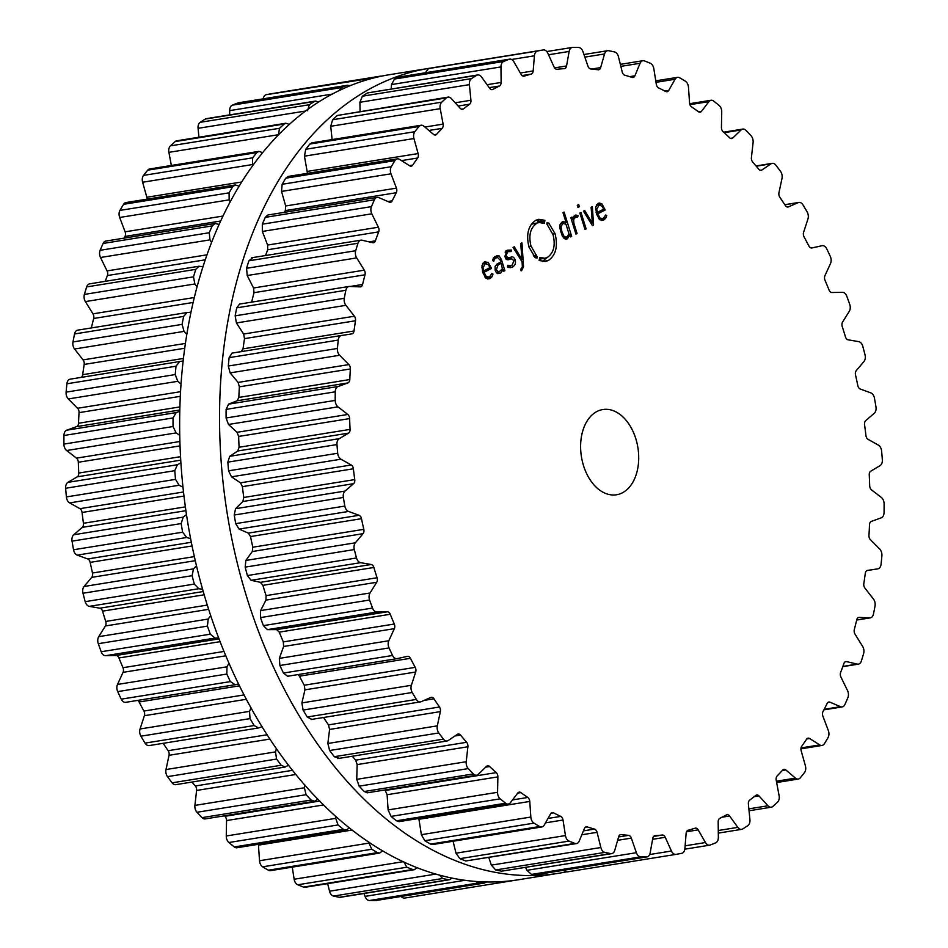 <?xml version="1.0" encoding="UTF-8"?>
<svg xmlns="http://www.w3.org/2000/svg" width="948" height="948" viewBox="0 0 948 948"><rect width="100%" height="100%" fill="white"/><g stroke="black" fill="none" stroke-linecap="round" stroke-linejoin="round"><path stroke-width="1.42" d="M389.249 74.738A407.664 270.121 80.9 0 0 187.36 520.156A407.664 270.121 80.9 0 0 518.852 879.685L558.751 873.262A407.664 270.121 80.9 0 0 565.956 871.947A407.664 270.121 80.9 0 1 558.751 873.262A407.664 270.121 80.9 0 1 227.259 513.733A407.664 270.121 80.9 0 1 429.148 68.315A407.664 270.121 80.9 0 0 227.259 513.733A407.664 270.121 80.9 0 0 558.751 873.262L518.852 879.685A407.664 270.121 80.9 0 1 187.36 520.156A407.664 270.121 80.9 0 1 389.249 74.738L429.148 68.315A407.664 270.121 80.9 0 1 432.442 67.818A407.664 270.121 80.9 0 0 429.148 68.315L389.249 74.738M66.111 392.14L175.226 374.567A407.664 270.121 -99.1 0 1 175.617 370.372A407.664 270.121 -99.1 0 1 176.044 366.201L179.67 361.532L70.199 379.153A6.47 4.29 80.9 0 0 70.199 379.153A6.47 4.29 80.9 0 0 66.917 383.774A407.664 270.121 80.9 0 0 66.49 387.945A407.664 270.121 80.9 0 0 66.111 392.14A6.47 4.29 80.9 0 0 68.303 398.942L77.558 408.268A4.313 2.856 -99.1 0 1 79.04 412.641A386.618 256.173 80.9 0 0 78.743 417.938A386.618 256.173 80.9 0 0 78.506 423.246A4.313 2.856 -99.1 0 1 76.634 426.612L66.739 430.191A6.47 4.29 80.9 0 0 63.943 435.499A407.664 270.121 80.9 0 0 63.907 439.789A407.664 270.121 80.9 0 0 63.895 444.091A6.47 4.29 80.9 0 0 66.644 450.525L76.492 458.145A4.313 2.856 -99.1 0 1 78.317 462.269A386.618 256.173 80.9 0 0 78.506 467.66A386.618 256.173 80.9 0 0 78.755 473.064A4.313 2.856 -99.1 0 1 77.238 476.82L67.912 482.366A6.47 4.29 80.9 0 0 65.661 488.256A407.664 270.121 80.9 0 0 66.005 492.593A407.664 270.121 80.9 0 0 66.384 496.93A6.47 4.29 80.9 0 0 69.642 502.89L79.905 508.661A4.313 2.856 -99.1 0 1 82.061 512.465A386.618 256.173 80.9 0 0 82.725 517.869A386.618 256.173 80.9 0 0 83.436 523.284A4.313 2.856 -99.1 0 1 82.298 527.361L73.719 534.755A6.47 4.29 80.9 0 0 72.036 541.142A407.664 270.121 80.9 0 0 72.771 545.456A407.664 270.121 80.9 0 0 73.529 549.757A6.47 4.29 80.9 0 0 77.226 555.137L87.737 558.965A4.313 2.856 -99.1 0 1 90.178 562.377A386.618 256.173 80.9 0 0 91.304 567.71A386.618 256.173 80.9 0 0 92.489 573.019A4.313 2.856 -99.1 0 1 91.743 577.356L84.04 586.492A6.47 4.29 80.9 0 0 82.986 593.247A407.664 270.121 80.9 0 0 84.076 597.465A407.664 270.121 80.9 0 0 85.202 601.66A6.47 4.29 80.9 0 0 89.278 606.365L99.872 608.189A4.313 2.856 -99.1 0 1 102.55 611.152A386.618 256.173 80.9 0 0 104.126 616.307A386.618 256.173 80.9 0 0 105.749 621.438A4.313 2.856 -99.1 0 1 105.406 625.964L98.722 636.665A6.47 4.29 80.9 0 0 98.296 643.692A407.664 270.121 80.9 0 0 99.73 647.733A407.664 270.121 80.9 0 0 101.199 651.75A6.47 4.29 80.9 0 0 105.595 655.696L116.071 655.483A4.313 2.856 -99.1 0 1 118.95 657.959A386.618 256.173 80.9 0 0 120.941 662.853A386.618 256.173 80.9 0 0 122.991 667.712A4.313 2.856 -99.1 0 1 123.05 672.345L117.505 684.444A6.47 4.29 80.9 0 0 117.706 691.613A407.664 270.121 80.9 0 0 119.472 695.405A407.664 270.121 80.9 0 0 121.261 699.162A6.47 4.29 80.9 0 0 125.74 702.326A6.47 4.29 80.9 0 0 125.894 702.302L235.009 684.729M137.733 700.394A4.313 2.856 -99.1 0 1 139.107 701.994A386.618 256.173 80.9 0 0 141.489 706.533A386.618 256.173 80.9 0 0 143.906 711.047A4.313 2.856 -99.1 0 1 144.392 715.704L140.055 728.976A6.47 4.29 80.9 0 0 140.897 736.181A407.664 270.121 80.9 0 0 142.958 739.653A407.664 270.121 80.9 0 0 145.032 743.114A6.47 4.29 80.9 0 0 149.132 745.578L258.531 727.957L254.159 725.54A407.664 270.121 -99.1 0 1 252.085 722.092A407.664 270.121 -99.1 0 1 250.023 718.608L249.537 711.356L251.03 707.765M163.198 743.315A386.618 256.173 80.9 0 0 165.39 746.621A386.618 256.173 80.9 0 0 168.152 750.697A4.313 2.856 -99.1 0 1 169.04 755.295L166.007 769.539A6.47 4.29 80.9 0 0 167.476 776.637A407.664 270.121 80.9 0 0 169.787 779.742A407.664 270.121 80.9 0 0 172.121 782.823A6.47 4.29 80.9 0 0 175.783 784.66L285.123 767.05L288.619 765.226M191.97 782.053A386.618 256.173 80.9 0 0 192.266 782.408A386.618 256.173 80.9 0 0 195.324 785.987A4.313 2.856 -99.1 0 1 196.592 790.454L194.909 805.409A6.47 4.29 80.9 0 0 196.971 812.282A407.664 270.121 80.9 0 0 199.495 814.972A407.664 270.121 80.9 0 0 202.043 817.626A6.47 4.29 80.9 0 0 205.242 818.906L314.523 801.309L317.888 799.128M224.392 815.825A386.618 256.173 80.9 0 0 224.925 816.311A4.313 2.856 -99.1 0 1 226.56 820.565L226.264 835.982A6.47 4.29 80.9 0 0 228.883 842.511A407.664 270.121 80.9 0 0 231.585 844.739A407.664 270.121 80.9 0 0 234.298 846.92A6.47 4.29 80.9 0 0 236.988 847.737L346.221 830.152L349.397 827.805M258.342 844.301A4.313 2.856 -99.1 0 1 258.449 845.13L259.527 860.737A6.47 4.29 80.9 0 0 262.667 866.816A407.664 270.121 80.9 0 0 265.499 868.534A407.664 270.121 80.9 0 0 268.343 870.205A6.47 4.29 80.9 0 0 270.488 870.655L379.674 853.07L382.66 850.771M292.245 867.147L294.153 879.246A6.47 4.29 80.9 0 0 297.743 884.78A407.664 270.121 80.9 0 0 300.658 885.953A407.664 270.121 80.9 0 0 303.585 887.091A6.47 4.29 80.9 0 0 305.161 887.269L414.323 869.695L417.12 867.621M327.653 883.643L329.525 891.203A6.47 4.29 80.9 0 0 333.518 896.073A407.664 270.121 80.9 0 0 336.469 896.701A407.664 270.121 80.9 0 0 339.408 897.282A6.47 4.29 80.9 0 0 340.427 897.294L449.565 879.72L452.054 878.049M364.056 893.49L365.051 896.381A6.47 4.29 80.9 0 0 369.376 900.529A407.664 270.121 80.9 0 0 372.303 900.588A407.664 270.121 80.9 0 0 375.23 900.6A6.47 4.29 80.9 0 0 375.669 900.564A6.47 4.29 80.9 0 0 376.095 900.458M401.194 896.452A6.47 4.29 80.9 0 0 404.689 898.064A6.47 4.29 80.9 0 0 404.713 898.064L513.828 880.491L404.689 898.064M382.044 76.053L272.005 93.627A6.47 4.29 80.9 0 0 272.005 93.627A6.47 4.29 80.9 0 0 271.981 93.627A407.664 270.121 80.9 0 0 269.125 94.136A407.664 270.121 80.9 0 0 266.281 94.693A6.47 4.29 80.9 0 0 263.177 98.829M349.883 85.77L347.478 85.261L238.351 102.822A6.47 4.29 80.9 0 0 237.782 102.977A407.664 270.121 80.9 0 0 235.057 104.043A407.664 270.121 80.9 0 0 232.331 105.157A6.47 4.29 80.9 0 0 229.653 110.62L229.7 114.898M318.564 101.969L315.542 101.069L206.403 118.642A6.47 4.29 80.9 0 0 205.313 119.057A407.664 270.121 80.9 0 0 202.754 120.669A407.664 270.121 80.9 0 0 200.194 122.316A6.47 4.29 80.9 0 0 198.073 128.335L198.95 137.223M289.235 124.378L285.846 123.24L176.684 140.814A6.47 4.29 80.9 0 0 175.119 141.584A407.664 270.121 80.9 0 0 172.761 143.693A407.664 270.121 80.9 0 0 170.427 145.862A6.47 4.29 80.9 0 0 168.898 152.344L171.351 165.462M262.537 152.628L258.923 151.36L149.713 168.945A6.47 4.29 80.9 0 0 147.722 170.166A407.664 270.121 80.9 0 0 145.613 172.761A407.664 270.121 80.9 0 0 143.527 175.392A6.47 4.29 80.9 0 0 142.615 182.229L146.822 197.255A4.313 2.856 -99.1 0 1 147.047 199.163M239.003 186.152L235.199 184.967L125.966 202.552A6.47 4.29 80.9 0 0 123.572 204.318A407.664 270.121 80.9 0 0 121.759 207.351A407.664 270.121 80.9 0 0 119.958 210.409A6.47 4.29 80.9 0 0 119.685 217.483L125.112 231.822A4.313 2.856 -99.1 0 1 125.006 236.419A386.618 256.173 80.9 0 0 124.105 238.138M219.012 224.415L215.113 223.479L105.82 241.076A6.47 4.29 80.9 0 0 103.107 243.458A407.664 270.121 80.9 0 0 101.614 246.871A407.664 270.121 80.9 0 0 100.133 250.308A6.47 4.29 80.9 0 0 100.5 257.501L107.065 270.915A4.313 2.856 -99.1 0 1 107.373 275.56A386.618 256.173 80.9 0 0 105.702 280.027A386.618 256.173 80.9 0 0 105.216 281.343M202.86 266.767L198.985 266.246L89.633 283.855A6.47 4.29 80.9 0 0 86.671 286.924A407.664 270.121 80.9 0 0 85.51 290.657A407.664 270.121 80.9 0 0 84.384 294.413A6.47 4.29 80.9 0 0 85.379 301.594L92.975 313.847A4.313 2.856 -99.1 0 1 93.686 318.481A386.618 256.173 80.9 0 0 92.454 323.304A386.618 256.173 80.9 0 0 91.328 327.949M78.281 330.105A6.47 4.29 80.9 0 0 77.7 330.141A6.47 4.29 80.9 0 0 74.537 333.969A407.664 270.121 80.9 0 0 73.743 337.95A407.664 270.121 80.9 0 0 72.972 341.955A6.47 4.29 80.9 0 0 74.584 349.006L83.08 359.896A4.313 2.856 -99.1 0 1 84.182 364.435A386.618 256.173 80.9 0 0 83.412 369.542A386.618 256.173 80.9 0 0 82.701 374.673A4.313 2.856 -99.1 0 1 81.066 377.411M85.202 601.66L194.316 584.087A407.664 270.121 -99.1 0 1 193.202 579.892A407.664 270.121 -99.1 0 1 192.1 575.685L193.522 568.859L196.497 565.766M194.316 584.087L198.76 588.732L202.635 589.265M98.722 636.665L208.204 619.044L210.74 615.572M190.643 538.713L186.709 537.504L182.644 532.184A407.664 270.121 -99.1 0 1 181.886 527.882A407.664 270.121 -99.1 0 1 181.163 523.569L183.189 517.134L186.495 514.586M208.204 619.044L207.411 626.13A407.664 270.121 -99.1 0 0 208.856 630.159A407.664 270.121 -99.1 0 0 210.326 634.176L215.078 638.075L218.715 637.945M117.505 684.444L226.975 666.811L229.013 663.162M182.964 487.118L179.113 485.258L175.51 479.368A407.664 270.121 -99.1 0 1 175.131 475.019A407.664 270.121 -99.1 0 1 174.776 470.682L177.394 464.733L180.878 462.849M226.975 666.811L226.833 674.04A407.664 270.121 -99.1 0 0 228.598 677.832A407.664 270.121 -99.1 0 0 230.388 681.6L235.199 684.705L125.74 702.326M238.635 683.97L235.377 684.669M179.717 435.286L176.127 432.904L173.022 426.529A407.664 270.121 -99.1 0 1 173.022 422.216A407.664 270.121 -99.1 0 1 173.057 417.926L176.221 412.57L179.741 411.373M262.063 726.63L259.314 727.744M166.007 769.539L275.489 751.906L276.461 748.636M180.973 384.082L177.786 381.309L175.226 374.567M275.489 751.906L276.591 759.064A407.664 270.121 -99.1 0 0 278.913 762.168A407.664 270.121 -99.1 0 0 281.236 765.249L285.123 767.05M179.693 361.532L183.071 361.01M194.909 805.409L304.391 787.776L304.912 785.074M186.744 334.312L184.066 331.385L182.099 324.382A407.664 270.121 -99.1 0 1 182.857 320.377A407.664 270.121 -99.1 0 1 183.663 316.395L187.1 312.52L77.7 330.141M304.391 787.776L306.086 794.708A407.664 270.121 -99.1 0 0 308.621 797.398A407.664 270.121 -99.1 0 0 311.169 800.053L314.523 801.309M187.763 312.485L190.821 312.544M226.264 835.982L335.734 818.349L335.936 816.441M196.971 286.829L194.861 283.962L193.499 276.84A407.664 270.121 -99.1 0 1 194.636 273.083A407.664 270.121 -99.1 0 1 195.798 269.351L198.985 266.246M335.734 818.349L337.998 824.95A407.664 270.121 -99.1 0 0 340.711 827.166A407.664 270.121 -99.1 0 0 343.425 829.346L346.221 830.152M259.527 860.737L369.009 843.104L369.021 842.191M211.487 242.404L209.982 239.868L209.259 232.734A407.664 270.121 -99.1 0 1 210.729 229.298A407.664 270.121 -99.1 0 1 212.233 225.897L215.113 223.479M369.009 843.104L371.794 849.254A407.664 270.121 -99.1 0 0 374.626 850.96A407.664 270.121 -99.1 0 0 377.47 852.631L379.674 853.07M230.091 201.806L229.167 199.862L229.084 192.835A407.664 270.121 -99.1 0 1 230.885 189.778A407.664 270.121 -99.1 0 1 232.698 186.744L235.199 184.967M403.635 861.614L406.87 867.207A407.664 270.121 -99.1 0 0 409.785 868.38A407.664 270.121 -99.1 0 0 412.7 869.517L414.323 869.695M252.512 165.722L252.654 157.818A407.664 270.121 -99.1 0 1 254.739 155.188A407.664 270.121 -99.1 0 1 256.837 152.592L258.923 151.36M439.362 875.016L442.645 878.512A407.664 270.121 -99.1 0 0 445.596 879.128A407.664 270.121 -99.1 0 0 448.534 879.708L449.565 879.72M278.404 134.806L279.553 128.288A407.664 270.121 -99.1 0 1 281.888 126.131A407.664 270.121 -99.1 0 1 284.246 124.01L285.846 123.24M475.778 881.403L478.503 882.955A407.664 270.121 -99.1 0 0 481.43 883.015A407.664 270.121 -99.1 0 0 484.345 883.026L486.727 881.936M513.105 880.514L513.804 880.491A407.664 270.121 -99.1 0 0 515.558 880.182M200.194 122.316L309.321 104.742L307.555 110.703M309.321 104.742A407.664 270.121 -99.1 0 1 311.868 103.095A407.664 270.121 -99.1 0 1 314.44 101.483L315.542 101.069M232.331 105.157L341.458 87.595L339.301 90.451M341.458 87.595A407.664 270.121 -99.1 0 1 344.171 86.481A407.664 270.121 -99.1 0 1 346.909 85.415L347.478 85.261M266.281 94.693L373.962 77.89M375.408 77.12A407.664 270.121 -99.1 0 1 378.252 76.563A407.664 270.121 -99.1 0 1 381.108 76.053L381.132 76.053M596.979 411.468A43.17 28.606 -99.1 0 1 602.798 409.536A43.17 28.606 -99.1 0 1 637.897 447.61A43.17 28.606 -99.1 0 1 616.52 494.773A43.17 28.606 -99.1 0 1 582.309 461.202A43.17 28.606 -99.1 0 1 596.979 411.468M355.382 553.774A407.664 270.121 80.9 0 0 356.507 557.969A6.47 4.29 80.9 0 0 360.596 562.674L371.178 564.498A4.313 2.856 -99.1 0 1 373.856 567.473A386.618 256.173 80.9 0 0 375.432 572.628A386.618 256.173 80.9 0 0 377.055 577.759A4.313 2.856 -99.1 0 1 376.712 582.273L370.04 592.986A6.47 4.29 80.9 0 0 369.601 600.013A407.664 270.121 80.9 0 0 371.047 604.042A407.664 270.121 80.9 0 0 372.517 608.059A6.47 4.29 80.9 0 0 376.913 612.017L387.388 611.792A4.313 2.856 -99.1 0 1 390.256 614.268A386.618 256.173 80.9 0 0 392.259 619.163A386.618 256.173 80.9 0 0 394.297 624.033A4.313 2.856 -99.1 0 1 394.368 628.654L388.81 640.753A6.47 4.29 80.9 0 0 389.024 647.922A407.664 270.121 80.9 0 0 390.789 651.714A407.664 270.121 80.9 0 0 392.567 655.483A6.47 4.29 80.9 0 0 397.046 658.647A6.47 4.29 80.9 0 0 397.212 658.611L407.391 656.36A4.313 2.856 -99.1 0 1 407.498 656.348A4.313 2.856 -99.1 0 1 410.413 658.303A386.618 256.173 80.9 0 0 412.795 662.853A386.618 256.173 80.9 0 0 415.224 667.356A4.313 2.856 -99.1 0 1 415.698 672.014L411.373 685.297A6.47 4.29 80.9 0 0 412.214 692.49A407.664 270.121 80.9 0 0 414.264 695.974A407.664 270.121 80.9 0 0 416.35 699.423A6.47 4.29 80.9 0 0 420.45 701.887A6.47 4.29 80.9 0 0 421.149 701.686L430.866 697.432A4.313 2.856 -99.1 0 1 431.328 697.301A4.313 2.856 -99.1 0 1 433.983 698.806A386.618 256.173 80.9 0 0 436.708 702.93A386.618 256.173 80.9 0 0 439.469 707.007A4.313 2.856 -99.1 0 1 440.358 711.616L437.324 725.848A6.47 4.29 80.9 0 0 438.782 732.946A407.664 270.121 80.9 0 0 441.093 736.063A407.664 270.121 80.9 0 0 443.427 739.132A6.47 4.29 80.9 0 0 447.101 740.969A6.47 4.29 80.9 0 0 448.309 740.483L457.398 734.309A4.313 2.856 -99.1 0 1 458.204 733.989A4.313 2.856 -99.1 0 1 460.55 735.091A386.618 256.173 80.9 0 0 463.572 738.717A386.618 256.173 80.9 0 0 466.629 742.296A4.313 2.856 -99.1 0 1 467.897 746.763L466.215 761.718A6.47 4.29 80.9 0 0 468.276 768.591A407.664 270.121 80.9 0 0 470.812 771.281A407.664 270.121 80.9 0 0 473.36 773.935A6.47 4.29 80.9 0 0 476.548 775.215A6.47 4.29 80.9 0 0 478.23 774.35L486.525 766.351A4.313 2.856 -99.1 0 1 487.651 765.783A4.313 2.856 -99.1 0 1 489.666 766.529A386.618 256.173 80.9 0 0 492.948 769.61A386.618 256.173 80.9 0 0 496.242 772.62A4.313 2.856 -99.1 0 1 497.878 776.886L497.57 792.291A6.47 4.29 80.9 0 0 500.189 798.832A407.664 270.121 80.9 0 0 502.902 801.048A407.664 270.121 80.9 0 0 505.616 803.229A6.47 4.29 80.9 0 0 508.294 804.046A6.47 4.29 80.9 0 0 510.391 802.707L517.774 793.026A4.313 2.856 -99.1 0 1 519.172 792.125A4.313 2.856 -99.1 0 1 520.843 792.587A386.618 256.173 80.9 0 0 524.303 795.064A386.618 256.173 80.9 0 0 527.787 797.458A4.313 2.856 -99.1 0 1 529.766 801.439L530.844 817.046A6.47 4.29 80.9 0 0 533.973 823.137A407.664 270.121 80.9 0 0 536.817 824.855A407.664 270.121 80.9 0 0 539.649 826.526A6.47 4.29 80.9 0 0 541.794 826.964A6.47 4.29 80.9 0 0 544.259 825.056L550.587 813.87A4.313 2.856 -99.1 0 1 552.234 812.59A4.313 2.856 -99.1 0 1 553.537 812.827A386.618 256.173 80.9 0 0 557.128 814.652A386.618 256.173 80.9 0 0 560.73 816.394A4.313 2.856 -99.1 0 1 563.017 820.032L565.458 835.567A6.47 4.29 80.9 0 0 569.061 841.089A407.664 270.121 80.9 0 0 571.976 842.274A407.664 270.121 80.9 0 0 574.891 843.4A6.47 4.29 80.9 0 0 576.479 843.578A6.47 4.29 80.9 0 0 579.252 841.03L584.406 828.516A4.313 2.856 -99.1 0 1 586.255 826.822A4.313 2.856 -99.1 0 1 587.191 826.893A386.618 256.173 80.9 0 0 590.853 828.031A386.618 256.173 80.9 0 0 594.526 829.097A4.313 2.856 -99.1 0 1 597.074 832.32L600.842 847.512A6.47 4.29 80.9 0 0 604.836 852.394A407.664 270.121 80.9 0 0 607.775 853.01A407.664 270.121 80.9 0 0 610.725 853.591A6.47 4.29 80.9 0 0 611.733 853.615A6.47 4.29 80.9 0 0 614.754 850.356L618.665 836.729A4.313 2.856 -99.1 0 1 620.679 834.56A4.313 2.856 -99.1 0 1 621.236 834.548A386.618 256.173 80.9 0 0 624.898 834.987A386.618 256.173 80.9 0 0 628.571 835.342A4.313 2.856 -99.1 0 1 631.332 838.103L636.369 852.702A6.47 4.29 80.9 0 0 640.694 856.85A407.664 270.121 80.9 0 0 643.621 856.897A407.664 270.121 80.9 0 0 646.536 856.909A6.47 4.29 80.9 0 0 646.974 856.874A6.47 4.29 80.9 0 0 650.174 852.868L652.769 838.364A4.313 2.856 -99.1 0 1 654.89 835.686A4.313 2.856 -99.1 0 1 655.08 835.662A386.618 256.173 80.9 0 0 658.682 835.389A386.618 256.173 80.9 0 0 662.285 835.034A4.313 2.856 -99.1 0 1 665.235 837.285L671.433 851.031A6.47 4.29 80.9 0 0 675.995 854.373A6.47 4.29 80.9 0 0 676.019 854.373A407.664 270.121 80.9 0 0 678.875 853.864A407.664 270.121 80.9 0 0 681.719 853.307A6.47 4.29 80.9 0 0 684.906 848.519L686.127 833.375A4.313 2.856 -99.1 0 1 688.141 830.211A386.618 256.173 80.9 0 0 691.637 829.239A386.618 256.173 80.9 0 0 695.109 828.185A4.313 2.856 -99.1 0 1 695.382 828.125A4.313 2.856 -99.1 0 1 698.178 829.879L705.442 842.535A6.47 4.29 80.9 0 0 709.649 845.178A6.47 4.29 80.9 0 0 710.218 845.024A407.664 270.121 80.9 0 0 712.943 843.957A407.664 270.121 80.9 0 0 715.669 842.843A6.47 4.29 80.9 0 0 718.347 837.38L718.181 821.88A4.313 2.856 -99.1 0 1 719.864 818.29A386.618 256.173 80.9 0 0 723.182 816.631A386.618 256.173 80.9 0 0 726.476 814.889A4.313 2.856 -99.1 0 1 727.092 814.676A4.313 2.856 -99.1 0 1 729.605 816.003L737.817 827.367A6.47 4.29 80.9 0 0 741.597 829.358A6.47 4.29 80.9 0 0 742.687 828.943A407.664 270.121 80.9 0 0 745.246 827.331A407.664 270.121 80.9 0 0 747.806 825.684A6.47 4.29 80.9 0 0 749.927 819.665L748.387 804.058A4.313 2.856 -99.1 0 1 749.69 800.112A386.618 256.173 80.9 0 0 752.771 797.789A386.618 256.173 80.9 0 0 755.829 795.396A4.313 2.856 -99.1 0 1 756.777 794.969A4.313 2.856 -99.1 0 1 758.993 795.905L767.999 805.776A6.47 4.29 80.9 0 0 771.317 807.186A6.47 4.29 80.9 0 0 772.881 806.416A407.664 270.121 80.9 0 0 775.239 804.307A407.664 270.121 80.9 0 0 777.573 802.138A6.47 4.29 80.9 0 0 779.102 795.656L776.211 780.204A4.313 2.856 -99.1 0 1 777.135 775.974A386.618 256.173 80.9 0 0 779.931 773.035A386.618 256.173 80.9 0 0 782.692 770.025A4.313 2.856 -99.1 0 1 783.937 769.314A4.313 2.856 -99.1 0 1 785.809 769.93L795.467 778.13A6.47 4.29 80.9 0 0 798.287 779.055A6.47 4.29 80.9 0 0 800.278 777.834A407.664 270.121 80.9 0 0 802.387 775.239A407.664 270.121 80.9 0 0 804.473 772.608A6.47 4.29 80.9 0 0 805.385 765.771L801.179 750.745A4.313 2.856 -99.1 0 1 801.712 746.289A386.618 256.173 80.9 0 0 804.165 742.782A386.618 256.173 80.9 0 0 806.594 739.215A4.313 2.856 -99.1 0 1 808.099 738.16A4.313 2.856 -99.1 0 1 809.616 738.516L819.759 744.915A6.47 4.29 80.9 0 0 822.035 745.448A6.47 4.29 80.9 0 0 824.428 743.682A407.664 270.121 80.9 0 0 826.241 740.649A407.664 270.121 80.9 0 0 828.042 737.591A6.47 4.29 80.9 0 0 828.315 730.517L822.888 716.178A4.313 2.856 -99.1 0 1 822.994 711.581A386.618 256.173 80.9 0 0 825.08 707.564A386.618 256.173 80.9 0 0 827.118 703.499A4.313 2.856 -99.1 0 1 828.86 702.041A4.313 2.856 -99.1 0 1 830.01 702.195L840.461 706.687A6.47 4.29 80.9 0 0 842.18 706.924A6.47 4.29 80.9 0 0 844.893 704.542A407.664 270.121 80.9 0 0 846.386 701.129A407.664 270.121 80.9 0 0 847.868 697.692A6.47 4.29 80.9 0 0 847.5 690.5L840.935 677.085A4.313 2.856 -99.1 0 1 840.627 672.44A386.618 256.173 80.9 0 0 842.298 667.973A386.618 256.173 80.9 0 0 843.921 663.47A4.313 2.856 -99.1 0 1 845.853 661.574A4.313 2.856 -99.1 0 1 846.623 661.609L857.205 664.098A6.47 4.29 80.9 0 0 858.367 664.145A6.47 4.29 80.9 0 0 861.329 661.076A407.664 270.121 80.9 0 0 862.49 657.343A407.664 270.121 80.9 0 0 863.616 653.587A6.47 4.29 80.9 0 0 862.621 646.406L855.025 634.153A4.313 2.856 -99.1 0 1 854.314 629.519A386.618 256.173 80.9 0 0 855.546 624.696A386.618 256.173 80.9 0 0 856.731 619.838A4.313 2.856 -99.1 0 1 858.793 617.444A4.313 2.856 -99.1 0 1 859.184 617.421L869.719 617.895A6.47 4.29 80.9 0 0 870.3 617.859A6.47 4.29 80.9 0 0 873.464 614.031A407.664 270.121 80.9 0 0 874.257 610.05A407.664 270.121 80.9 0 0 875.028 606.045A6.47 4.29 80.9 0 0 873.416 598.994L864.92 588.104A4.313 2.856 -99.1 0 1 863.818 583.565A386.618 256.173 80.9 0 0 864.588 578.458A386.618 256.173 80.9 0 0 865.299 573.327A4.313 2.856 -99.1 0 1 867.467 570.423A4.313 2.856 -99.1 0 1 867.479 570.423L877.777 568.847A6.47 4.29 80.9 0 0 877.801 568.847A6.47 4.29 80.9 0 0 881.083 564.226A407.664 270.121 80.9 0 0 881.51 560.055A407.664 270.121 80.9 0 0 881.889 555.86A6.47 4.29 80.9 0 0 879.697 549.058L870.442 539.732A4.313 2.856 -99.1 0 1 868.961 535.359A386.618 256.173 80.9 0 0 869.257 530.062A386.618 256.173 80.9 0 0 869.494 524.754A4.313 2.856 -99.1 0 1 871.366 521.388L881.261 517.809A6.47 4.29 80.9 0 0 884.057 512.501A407.664 270.121 80.9 0 0 884.093 508.211A407.664 270.121 80.9 0 0 884.105 503.909A6.47 4.29 80.9 0 0 881.356 497.475L871.508 489.855A4.313 2.856 -99.1 0 1 869.683 485.731A386.618 256.173 80.9 0 0 869.494 480.34A386.618 256.173 80.9 0 0 869.245 474.936A4.313 2.856 -99.1 0 1 870.762 471.18L880.088 465.634A6.47 4.29 80.9 0 0 882.339 459.744A407.664 270.121 80.9 0 0 881.995 455.407A407.664 270.121 80.9 0 0 881.616 451.07A6.47 4.29 80.9 0 0 878.358 445.11L868.095 439.339A4.313 2.856 -99.1 0 1 865.939 435.535A386.618 256.173 80.9 0 0 865.275 430.131A386.618 256.173 80.9 0 0 864.564 424.716A4.313 2.856 -99.1 0 1 865.702 420.639L874.281 413.245A6.47 4.29 80.9 0 0 875.964 406.858A407.664 270.121 80.9 0 0 875.229 402.545A407.664 270.121 80.9 0 0 874.471 398.243A6.47 4.29 80.9 0 0 870.774 392.863L860.263 389.036A4.313 2.856 -99.1 0 1 857.822 385.623A386.618 256.173 80.9 0 0 856.696 380.29A386.618 256.173 80.9 0 0 855.511 374.981A4.313 2.856 -99.1 0 1 856.257 370.644L863.96 361.508A6.47 4.29 80.9 0 0 865.014 354.753A407.664 270.121 80.9 0 0 863.924 350.535A407.664 270.121 80.9 0 0 862.799 346.34A6.47 4.29 80.9 0 0 858.722 341.636L848.128 339.811A4.313 2.856 -99.1 0 1 845.45 336.848A386.618 256.173 80.9 0 0 843.874 331.693A386.618 256.173 80.9 0 0 842.251 326.562A4.313 2.856 -99.1 0 1 842.594 322.036L849.278 311.335A6.47 4.29 80.9 0 0 849.704 304.308A407.664 270.121 80.9 0 0 848.27 300.267A407.664 270.121 80.9 0 0 846.801 296.25A6.47 4.29 80.9 0 0 842.405 292.304L831.929 292.517A4.313 2.856 -99.1 0 1 829.05 290.041A386.618 256.173 80.9 0 0 827.059 285.147A386.618 256.173 80.9 0 0 825.009 280.288A4.313 2.856 -99.1 0 1 824.95 275.655L830.495 263.556A6.47 4.29 80.9 0 0 830.294 256.387A407.664 270.121 80.9 0 0 828.528 252.595A407.664 270.121 80.9 0 0 826.739 248.838A6.47 4.29 80.9 0 0 822.26 245.674A6.47 4.29 80.9 0 0 822.106 245.698L811.915 247.949A4.313 2.856 -99.1 0 1 811.808 247.973A4.313 2.856 -99.1 0 1 808.893 246.006A386.618 256.173 80.9 0 0 806.511 241.467A386.618 256.173 80.9 0 0 804.094 236.953A4.313 2.856 -99.1 0 1 803.608 232.296L807.945 219.024A6.47 4.29 80.9 0 0 807.104 211.819A407.664 270.121 80.9 0 0 805.042 208.347A407.664 270.121 80.9 0 0 802.968 204.887A6.47 4.29 80.9 0 0 798.868 202.422A6.47 4.29 80.9 0 0 798.169 202.635L788.452 206.877A4.313 2.856 -99.1 0 1 787.978 207.019A4.313 2.856 -99.1 0 1 785.335 205.515A386.618 256.173 80.9 0 0 782.61 201.379A386.618 256.173 80.9 0 0 779.849 197.303A4.313 2.856 -99.1 0 1 778.96 192.705L781.993 178.461A6.47 4.29 80.9 0 0 780.524 171.363A407.664 270.121 80.9 0 0 778.213 168.258A407.664 270.121 80.9 0 0 775.879 165.177A6.47 4.29 80.9 0 0 772.217 163.34A6.47 4.29 80.9 0 0 771.008 163.826L761.919 170A4.313 2.856 -99.1 0 1 761.114 170.332A4.313 2.856 -99.1 0 1 758.767 169.23A386.618 256.173 80.9 0 0 755.734 165.592A386.618 256.173 80.9 0 0 752.676 162.013A4.313 2.856 -99.1 0 1 751.409 157.546L753.091 142.591A6.47 4.29 80.9 0 0 751.029 135.718A407.664 270.121 80.9 0 0 748.505 133.028A407.664 270.121 80.9 0 0 745.957 130.374A6.47 4.29 80.9 0 0 742.758 129.094A6.47 4.29 80.9 0 0 741.087 129.971L732.78 137.958A4.313 2.856 -99.1 0 1 731.666 138.538A4.313 2.856 -99.1 0 1 729.64 137.78A386.618 256.173 80.9 0 0 726.369 134.711A386.618 256.173 80.9 0 0 723.075 131.689A4.313 2.856 -99.1 0 1 721.44 127.435L721.736 112.018A6.47 4.29 80.9 0 0 719.117 105.489A407.664 270.121 80.9 0 0 716.415 103.261A407.664 270.121 80.9 0 0 713.702 101.081A6.47 4.29 80.9 0 0 711.012 100.263A6.47 4.29 80.9 0 0 708.914 101.614L701.544 111.283A4.313 2.856 -99.1 0 1 700.145 112.184A4.313 2.856 -99.1 0 1 698.463 111.722A386.618 256.173 80.9 0 0 695.003 109.257A386.618 256.173 80.9 0 0 691.53 106.851A4.313 2.856 -99.1 0 1 689.552 102.87L688.473 87.263A6.47 4.29 80.9 0 0 685.333 81.184A407.664 270.121 80.9 0 0 682.501 79.466A407.664 270.121 80.9 0 0 679.657 77.795A6.47 4.29 80.9 0 0 677.512 77.345A6.47 4.29 80.9 0 0 675.047 79.253L668.731 90.451A4.313 2.856 -99.1 0 1 667.084 91.719A4.313 2.856 -99.1 0 1 665.769 91.482A386.618 256.173 80.9 0 0 662.178 89.669A386.618 256.173 80.9 0 0 658.576 87.915A4.313 2.856 -99.1 0 1 656.3 84.289L653.847 68.754A6.47 4.29 80.9 0 0 650.257 63.22A407.664 270.121 80.9 0 0 647.342 62.047A407.664 270.121 80.9 0 0 644.415 60.909A6.47 4.29 80.9 0 0 642.839 60.731A6.47 4.29 80.9 0 0 640.066 63.279L634.911 75.793A4.313 2.856 -99.1 0 1 633.051 77.499A4.313 2.856 -99.1 0 1 632.115 77.416A386.618 256.173 80.9 0 0 628.453 76.278A386.618 256.173 80.9 0 0 624.791 75.224A4.313 2.856 -99.1 0 1 622.244 72.001L618.475 56.797A6.47 4.29 80.9 0 0 614.482 51.927A407.664 270.121 80.9 0 0 611.531 51.299A407.664 270.121 80.9 0 0 608.592 50.718A6.47 4.29 80.9 0 0 607.573 50.706A6.47 4.29 80.9 0 0 604.551 53.953L600.653 67.581A4.313 2.856 -99.1 0 1 598.638 69.761A4.313 2.856 -99.1 0 1 598.081 69.761A386.618 256.173 80.9 0 0 594.408 69.334A386.618 256.173 80.9 0 0 590.746 68.967A4.313 2.856 -99.1 0 1 587.973 66.206L582.949 51.619A6.47 4.29 80.9 0 0 578.624 47.471A407.664 270.121 80.9 0 0 575.697 47.412A407.664 270.121 80.9 0 0 572.77 47.4A6.47 4.29 80.9 0 0 572.331 47.436A6.47 4.29 80.9 0 0 569.132 51.453L566.549 65.957A4.313 2.856 -99.1 0 1 564.416 68.635A4.313 2.856 -99.1 0 1 564.238 68.647A386.618 256.173 80.9 0 0 560.624 68.92A386.618 256.173 80.9 0 0 557.021 69.275A4.313 2.856 -99.1 0 1 554.082 67.035L547.873 53.278A6.47 4.29 80.9 0 0 543.311 49.936A6.47 4.29 80.9 0 0 543.287 49.936A407.664 270.121 80.9 0 0 540.443 50.445A407.664 270.121 80.9 0 0 537.599 51.002A6.47 4.29 80.9 0 0 534.411 55.802L533.179 70.934A4.313 2.856 -99.1 0 1 531.176 74.098A386.618 256.173 80.9 0 0 527.681 75.082A386.618 256.173 80.9 0 0 524.197 76.136A4.313 2.856 -99.1 0 1 523.936 76.195A4.313 2.856 -99.1 0 1 521.139 74.442L513.863 61.774A6.47 4.29 80.9 0 0 509.669 59.143A6.47 4.29 80.9 0 0 509.1 59.297A407.664 270.121 80.9 0 0 506.362 60.364A407.664 270.121 80.9 0 0 503.649 61.478A6.47 4.29 80.9 0 0 500.971 66.929L501.125 82.44A4.313 2.856 -99.1 0 1 499.454 86.019A386.618 256.173 80.9 0 0 496.136 87.69A386.618 256.173 80.9 0 0 492.841 89.42A4.313 2.856 -99.1 0 1 492.225 89.633A4.313 2.856 -99.1 0 1 489.701 88.306L481.489 76.942A6.47 4.29 80.9 0 0 477.709 74.963A6.47 4.29 80.9 0 0 476.631 75.366A407.664 270.121 80.9 0 0 474.059 76.978A407.664 270.121 80.9 0 0 471.512 78.625A6.47 4.29 80.9 0 0 469.39 84.645L470.931 100.263A4.313 2.856 -99.1 0 1 469.616 104.209A386.618 256.173 80.9 0 0 466.534 106.532A386.618 256.173 80.9 0 0 463.477 108.913A4.313 2.856 -99.1 0 1 462.541 109.352A4.313 2.856 -99.1 0 1 460.325 108.404L451.307 98.533A6.47 4.29 80.9 0 0 448.001 97.123A6.47 4.29 80.9 0 0 446.437 97.893A407.664 270.121 80.9 0 0 444.079 100.014A407.664 270.121 80.9 0 0 441.732 102.171A6.47 4.29 80.9 0 0 440.216 108.665L443.107 124.105A4.313 2.856 -99.1 0 1 442.183 128.347A386.618 256.173 80.9 0 0 439.386 131.286A386.618 256.173 80.9 0 0 436.625 134.284A4.313 2.856 -99.1 0 1 435.381 135.007A4.313 2.856 -99.1 0 1 433.497 134.391L423.839 126.179A6.47 4.29 80.9 0 0 421.031 125.255A6.47 4.29 80.9 0 0 419.028 126.475A407.664 270.121 80.9 0 0 416.919 129.07A407.664 270.121 80.9 0 0 414.833 131.701A6.47 4.29 80.9 0 0 413.932 138.55L418.127 153.564A4.313 2.856 -99.1 0 1 417.606 158.02A386.618 256.173 80.9 0 0 415.141 161.527A386.618 256.173 80.9 0 0 412.724 165.094A4.313 2.856 -99.1 0 1 411.207 166.149A4.313 2.856 -99.1 0 1 409.69 165.805L399.546 159.394A6.47 4.29 80.9 0 0 397.271 158.873A6.47 4.29 80.9 0 0 394.889 160.627A407.664 270.121 80.9 0 0 393.065 163.66A407.664 270.121 80.9 0 0 391.275 166.718A6.47 4.29 80.9 0 0 391.003 173.804L396.43 188.142A4.313 2.856 -99.1 0 1 396.311 192.728A386.618 256.173 80.9 0 0 394.238 196.746A386.618 256.173 80.9 0 0 392.199 200.822A4.313 2.856 -99.1 0 1 390.458 202.279A4.313 2.856 -99.1 0 1 389.308 202.114L378.856 197.622A6.47 4.29 80.9 0 0 377.126 197.397A6.47 4.29 80.9 0 0 374.424 199.779A407.664 270.121 80.9 0 0 372.92 203.18A407.664 270.121 80.9 0 0 371.45 206.628A6.47 4.29 80.9 0 0 371.806 213.81L378.382 227.224A4.313 2.856 -99.1 0 1 378.679 231.881A386.618 256.173 80.9 0 0 377.008 236.336A386.618 256.173 80.9 0 0 375.384 240.839A4.313 2.856 -99.1 0 1 373.453 242.747A4.313 2.856 -99.1 0 1 372.683 242.712L362.1 240.211A6.47 4.29 80.9 0 0 360.951 240.164A6.47 4.29 80.9 0 0 357.977 243.245A407.664 270.121 80.9 0 0 356.827 246.966A407.664 270.121 80.9 0 0 355.69 250.722A6.47 4.29 80.9 0 0 356.685 257.903L364.293 270.156A4.313 2.856 -99.1 0 1 364.992 274.802A386.618 256.173 80.9 0 0 363.771 279.624A386.618 256.173 80.9 0 0 362.586 284.471A4.313 2.856 -99.1 0 1 360.513 286.865A4.313 2.856 -99.1 0 1 360.121 286.889L349.599 286.426A6.47 4.29 80.9 0 0 349.006 286.45A6.47 4.29 80.9 0 0 345.842 290.278A407.664 270.121 80.9 0 0 345.048 294.271A407.664 270.121 80.9 0 0 344.29 298.276A6.47 4.29 80.9 0 0 345.901 305.327L354.398 316.217A4.313 2.856 -99.1 0 1 355.5 320.756A386.618 256.173 80.9 0 0 354.73 325.851A386.618 256.173 80.9 0 0 354.019 330.982A4.313 2.856 -99.1 0 1 351.85 333.886A4.313 2.856 -99.1 0 1 351.827 333.897L341.529 335.474A6.47 4.29 80.9 0 0 341.505 335.474A6.47 4.29 80.9 0 0 338.223 340.083A407.664 270.121 80.9 0 0 337.808 344.266A407.664 270.121 80.9 0 0 337.417 348.449A6.47 4.29 80.9 0 0 339.621 355.251L348.864 364.589A4.313 2.856 -99.1 0 1 350.345 368.95A386.618 256.173 80.9 0 0 350.049 374.247A386.618 256.173 80.9 0 0 349.812 379.556A4.313 2.856 -99.1 0 1 347.952 382.921L338.057 386.511A6.47 4.29 80.9 0 0 335.248 391.808A407.664 270.121 80.9 0 0 335.213 396.11A407.664 270.121 80.9 0 0 335.213 400.411A6.47 4.29 80.9 0 0 337.962 406.846L347.798 414.466A4.313 2.856 -99.1 0 1 349.634 418.578A386.618 256.173 80.9 0 0 349.824 423.981A386.618 256.173 80.9 0 0 350.061 429.385A4.313 2.856 -99.1 0 1 348.544 433.129L339.23 438.675A6.47 4.29 80.9 0 0 336.967 444.565A407.664 270.121 80.9 0 0 337.322 448.914A407.664 270.121 80.9 0 0 337.701 453.251A6.47 4.29 80.9 0 0 340.948 459.199L351.222 464.982A4.313 2.856 -99.1 0 1 353.367 468.774A386.618 256.173 80.9 0 0 354.031 474.19A386.618 256.173 80.9 0 0 354.753 479.593A4.313 2.856 -99.1 0 1 353.604 483.67L345.025 491.076A6.47 4.29 80.9 0 0 343.354 497.451A407.664 270.121 80.9 0 0 344.077 501.765A407.664 270.121 80.9 0 0 344.835 506.066A6.47 4.29 80.9 0 0 348.544 511.446L359.055 515.285A4.313 2.856 -99.1 0 1 361.484 518.686A386.618 256.173 80.9 0 0 362.622 524.019A386.618 256.173 80.9 0 0 363.807 529.34A4.313 2.856 -99.1 0 1 363.048 533.677L355.358 542.801A6.47 4.29 80.9 0 0 354.291 549.567A407.664 270.121 80.9 0 0 355.382 553.774M603.248 218.502L600.143 218.182L597.761 213.81L605.168 209.994L601.956 203.879L599.29 203.014L598.164 203.405L595.711 207.209L596.517 214.011L599.634 219.687L603.675 220.102L605.654 218.348L606.732 215.599L605.582 215.006L603.248 218.502L599.255 219.332M583.458 211.203L592.464 225.636L593.578 225.055L592.346 206.628L591.114 207.268L592.381 223.301L584.703 210.563L583.458 211.203M581.005 212.459L579.88 213.039L584.999 229.475L586.125 228.895L581.005 212.459M578.695 204.555L577.296 205.278L577.972 207.422L579.37 206.711L578.695 204.555M573.149 217.317L577.64 217.234L578.067 215.563L575.009 215.315L572.639 219.296L571.964 217.116L570.838 217.696L575.946 234.12L577.071 233.552L573.919 223.42L573.587 219.569L575.993 216.701L573.232 217.151M576.005 214.959L575.009 215.315M565.352 239.074L567.437 238.742L569.878 234.796L570.53 236.905L571.668 236.336L564.107 212.056L562.982 212.636L566.075 222.59L563.349 221.5L562.188 221.903L560.031 224.676L559.913 228.385L562.306 236.064L564.38 238.647L567.437 238.742L566.383 239.097M547.115 222.555L548.43 223.704L548.714 222.981L555.078 233.694C558.099 246.362 555.836 255.296 548.299 260.522L545.349 261.506L539.128 260.487L539.258 259.645L540.692 260.262L540.787 258.84L539.459 258.259L539.578 257.394L544.839 258.259L547.34 257.429C553.715 253.009 555.623 245.449 553.075 234.737L546.747 223.847L547.115 222.555M536.734 223.384C530.347 227.804 528.439 235.365 530.999 246.089L537.315 256.967L536.947 258.247L535.632 257.098L535.359 257.844L528.984 247.12C525.962 234.452 528.226 225.506 535.762 220.292L538.713 219.308L544.922 220.327L544.804 221.168L543.37 220.54L543.275 221.974L544.602 222.555L544.484 223.408L539.234 222.555L531.342 224.249M521.625 270.69L523.533 266.637L521.957 242.842L520.713 243.47L521.993 259.515L514.302 246.776L513.058 247.416L522.075 261.838L522.372 266.921L520.677 269.398L521.104 270.773M508.922 257.915L505.9 256.268L507.63 251.706L511.055 251.564L511.446 250.023L507.168 250.201L504.798 256.837L508.424 259.728L511.185 258.816L514.077 260.534L511.908 265.523L507.784 265.31L507.393 266.898L510.628 267.656L512.43 267.028C515.096 265.558 516.02 263.2 515.179 259.965C514.089 257.169 512.607 256.268 510.723 257.264L505.58 258.531M506.718 259.539L511.801 258.65L506.185 259.551M511.695 257.003L510.723 257.264M496.965 273.249L500.58 273.131L503.258 269.623L503.755 271.247L504.893 270.666L501.385 259.42L499.146 255.948L497.19 255.593L493.541 257.82L492.605 260.617L493.754 261.293L494.418 259.088L497.285 257.264L500.307 260.179L500.888 262.015L497.439 263.793L495.093 266.435L495.2 270.441L496.965 273.249M489.5 277.006L486.383 276.686L484.013 272.313L491.42 268.497L491.183 267.715L488.208 262.383L484.416 261.909L481.963 265.724L482.769 272.514L485.886 278.191L489.926 278.605L491.905 276.852L492.984 274.102L491.822 273.522L489.5 277.006L485.495 277.835M485.53 261.529L484.416 261.909M397.046 658.647L287.588 676.268L283.452 673.056A407.664 270.121 -99.1 0 1 281.663 669.288A407.664 270.121 -99.1 0 1 279.897 665.496L279.34 658.386L283.618 646.489L283.322 641.903A386.618 256.173 -99.1 0 1 281.272 637.032A386.618 256.173 -99.1 0 1 279.281 632.138L276.626 629.626L267.431 629.638L263.39 625.633A407.664 270.121 -99.1 0 1 261.921 621.615A407.664 270.121 -99.1 0 1 260.475 617.586L260.558 610.607L265.961 600.108L266.08 595.628A386.618 256.173 -99.1 0 1 264.456 590.497A386.618 256.173 -99.1 0 1 262.88 585.343L260.427 582.333L251.113 580.306L247.381 575.543A407.664 270.121 -99.1 0 1 246.267 571.348A407.664 270.121 -99.1 0 1 245.165 567.141L354.291 549.567M341.505 335.474L232.035 353.094L229.108 357.657A407.664 270.121 -99.1 0 0 228.681 361.828A407.664 270.121 -99.1 0 0 228.29 366.023L230.139 372.884L238.114 382.423L239.37 386.82A386.618 256.173 -99.1 0 0 239.074 392.116A386.618 256.173 -99.1 0 0 238.837 397.425L237.19 400.755L228.575 404.144L226.122 409.382A407.664 270.121 -99.1 0 0 226.086 413.672A407.664 270.121 -99.1 0 0 226.086 417.985L228.48 424.467L237.047 432.3L238.647 436.447A386.618 256.173 -99.1 0 0 238.837 441.851A386.618 256.173 -99.1 0 0 239.086 447.255L237.794 450.964L229.748 456.308L227.84 462.138A407.664 270.121 -99.1 0 0 228.195 466.475A407.664 270.121 -99.1 0 0 228.575 470.824L231.478 476.832L240.46 482.816L242.392 486.644A386.618 256.173 -99.1 0 0 243.055 492.059A386.618 256.173 -99.1 0 0 243.766 497.463L242.854 501.504L235.554 508.697L234.227 515.025A407.664 270.121 -99.1 0 0 234.962 519.338A407.664 270.121 -99.1 0 0 235.708 523.64L239.062 529.079L248.305 533.108L250.509 536.556A386.618 256.173 -99.1 0 0 251.635 541.889A386.618 256.173 -99.1 0 0 252.82 547.209L252.298 551.511L245.876 560.434L245.165 567.141M298.134 674.573L299.438 676.173L410.413 658.303M311.667 719.307L307.223 716.996A407.664 270.121 -99.1 0 1 305.149 713.548A407.664 270.121 -99.1 0 1 303.087 710.064L301.891 702.918L304.948 689.848L304.237 685.226A386.618 256.173 -99.1 0 1 301.82 680.723A386.618 256.173 -99.1 0 1 299.438 676.173M338.827 758.116L334.312 756.705A407.664 270.121 -99.1 0 1 331.978 753.624A407.664 270.121 -99.1 0 1 329.655 750.52L327.842 743.481L329.596 729.439L328.482 724.876A386.618 256.173 -99.1 0 1 325.721 720.8A386.618 256.173 -99.1 0 1 323.529 717.494M349.006 286.45L239.595 304.071L236.727 307.851A407.664 270.121 -99.1 0 0 235.934 311.833A407.664 270.121 -99.1 0 0 235.163 315.838L236.419 322.948L243.636 334.04L244.513 338.626A386.618 256.173 -99.1 0 0 243.743 343.721A386.618 256.173 -99.1 0 0 243.032 348.852L241.076 351.732M476.548 775.215L367.279 792.812L364.233 791.509A407.664 270.121 -99.1 0 1 361.686 788.855A407.664 270.121 -99.1 0 1 359.15 786.165L356.744 779.351L357.147 764.598L355.654 760.166A386.618 256.173 -99.1 0 1 352.597 756.587A386.618 256.173 -99.1 0 1 352.301 756.231M508.294 804.046L399.072 821.643L396.489 820.802A407.664 270.121 -99.1 0 1 393.776 818.622A407.664 270.121 -99.1 0 1 391.074 816.406L388.099 809.924L387.116 794.72L385.255 790.49A386.618 256.173 -99.1 0 1 384.722 790.004M251.658 302.128A386.618 256.173 -99.1 0 1 252.784 297.494A386.618 256.173 -99.1 0 1 254.017 292.671L364.992 274.802M252.63 257.844L248.862 260.807A407.664 270.121 -99.1 0 0 247.701 264.539A407.664 270.121 -99.1 0 0 246.575 268.296L247.215 275.536L253.531 287.991L254.017 292.671M265.547 255.522A386.618 256.173 -99.1 0 1 266.033 254.206A386.618 256.173 -99.1 0 1 267.703 249.751L378.679 231.881M418.826 818.456L421.362 834.678L424.858 840.71L533.973 823.137M377.126 197.397L267.846 214.995L265.298 217.353A407.664 270.121 -99.1 0 0 263.793 220.754A407.664 270.121 -99.1 0 0 262.323 224.19L262.335 231.442L267.62 245.058L267.703 249.751M541.794 826.964L432.608 844.55L430.534 844.087A407.664 270.121 -99.1 0 1 427.69 842.417A407.664 270.121 -99.1 0 1 424.858 840.71M284.436 212.316A386.618 256.173 -99.1 0 1 285.336 210.598L396.311 192.728M397.271 158.873L288.026 176.458L285.763 178.2A407.664 270.121 -99.1 0 0 283.95 181.234A407.664 270.121 -99.1 0 0 282.149 184.291L281.52 191.425L285.68 205.977L285.336 210.598M453.085 841.255L455.988 853.188L459.934 858.663L569.061 841.089M576.479 843.578L465.764 860.974A407.664 270.121 -99.1 0 1 462.849 859.836A407.664 270.121 -99.1 0 1 459.934 858.663M421.031 125.255L311.833 142.84L309.901 144.049A407.664 270.121 -99.1 0 0 307.804 146.644A407.664 270.121 -99.1 0 0 305.718 149.274L304.45 156.171L307.472 173.33M488.848 857.691L491.36 865.145L495.709 869.968L604.836 852.394M611.733 853.615L501.599 871.165A407.664 270.121 -99.1 0 1 498.66 870.584A407.664 270.121 -99.1 0 1 495.709 869.968M525.63 867.479L526.887 870.323L531.567 874.412L640.694 856.85M448.001 97.123L337.31 115.466A407.664 270.121 -99.1 0 0 334.952 117.588A407.664 270.121 -99.1 0 0 332.618 119.744L330.734 126.285L332.108 139.569M646.974 856.874L537.409 874.483A407.664 270.121 -99.1 0 1 534.494 874.471A407.664 270.121 -99.1 0 1 531.567 874.412M477.709 74.963L367.504 92.94A407.664 270.121 -99.1 0 0 364.933 94.551A407.664 270.121 -99.1 0 0 362.385 96.198L359.908 102.277L360.062 111.283M563.195 870.371L566.892 871.947L675.971 854.385L566.868 871.947M509.669 59.143L399.973 76.871A407.664 270.121 -99.1 0 0 397.248 77.937A407.664 270.121 -99.1 0 0 394.522 79.04L391.488 84.562L391.18 88.899M434.22 67.509L434.196 67.509A407.664 270.121 -99.1 0 0 431.316 68.019A407.664 270.121 -99.1 0 0 428.472 68.576L424.929 73.423M543.311 49.936L434.196 67.509L543.287 49.936M596.517 214.011L597.761 213.81M600.582 210.74L605.168 209.994M605.345 215.824L606.732 215.599M592.239 225.28L593.578 225.055M591.137 223.503L592.381 223.301M584.88 229.096L586.125 228.895M577.83 206.948L579.37 206.711M573.86 216.239L578.067 215.563M571.395 219.498L572.639 219.296M575.827 233.741L577.071 233.552M568.776 234.974L569.878 234.796M570.412 236.526L571.668 236.336M560.517 223.479L566.075 222.59M546.901 223.953L548.43 223.704M539.175 260.51L540.692 260.262M542.481 261.529L547.02 257.583M531.437 224.131L539.234 222.555M542.979 222.816L544.602 222.555M540.324 222.448L543.275 221.974M537.658 222.875L537.753 221.453L543.37 220.54M543.429 220.564L544.922 220.327M539.27 221.204L535.964 220.185M534.743 257.24L535.632 257.098M535.75 257.216L537.315 256.967M533.842 256.256L536.094 255.889M533.357 255.64L536.378 255.154M520.736 259.705L521.993 259.515M508.851 266.269L507.938 267.206M507.82 258.176L508.792 259.136M505.829 250.924L505.438 252.464M506.173 250.864L511.446 250.023M502.061 269.813L503.258 269.623M503.649 270.867L504.893 270.666M482.769 272.514L484.013 272.313M486.834 269.244L491.42 268.497M491.585 274.327L492.984 274.102M596.292 205.313L598.638 204.934L602.264 206.273L603.603 209.188L597.323 212.411L596.742 209.117L599.397 204.685L596.363 205.171M596.126 212.601L597.323 212.411M567.117 237.13L563.953 236.242L561.963 231.786L561.015 226.797L562.828 223.361L565.992 224.238L568.93 233.682L567.117 237.13L563.503 237.865M560.375 223.752L563.645 223.076L560.458 223.586M495.52 265.511L501.326 263.414L502.357 268.971L498.861 272.04L496.314 269.825L498.008 265.12M496.859 264.137L501.326 263.414M482.544 263.817L484.89 263.437L488.516 264.776L489.855 267.692L483.575 270.915L482.982 267.62L485.637 263.189L482.615 263.674M482.378 271.116L483.575 270.915M82.986 593.247L192.1 575.685M89.278 606.365L198.76 588.732M84.04 586.492L193.522 568.859M99.872 608.189L203.275 591.54M91.743 577.356L195.3 560.683M102.55 611.152L204.223 594.787M92.489 573.019L194.376 556.618M105.749 621.438L207.339 605.085M90.178 562.377L192.089 545.965M105.406 625.964L208.69 609.327M87.737 558.965L191.342 542.28M77.226 555.137L186.709 537.504M98.296 643.692L207.411 626.13M73.529 549.757L182.644 532.184M101.199 651.75L210.326 634.176M72.036 541.142L181.163 523.569M105.595 655.696L215.078 638.075M73.719 534.755L183.189 517.134M116.071 655.483L219.083 638.893M82.298 527.361L185.915 510.676M118.95 657.959L220.149 641.666M83.436 523.284L185.37 506.872M122.991 667.712L224.048 651.442M82.061 512.465L183.971 496.053M123.05 672.345L225.849 655.791M79.905 508.661L183.497 491.988M69.642 502.89L179.113 485.258M117.706 691.613L226.833 674.04M66.384 496.93L175.51 479.368M121.261 699.162L230.388 681.6M65.661 488.256L174.776 470.682M67.912 482.366L177.394 464.733M77.238 476.82L180.713 460.159M139.107 701.994L239.536 685.819M78.755 473.064L180.511 456.687M143.906 711.047L244.134 694.908M78.317 462.269L180.013 445.892M144.392 715.704L246.421 699.269M76.492 458.145L179.859 441.507M140.055 728.976L249.537 711.356M66.644 450.525L176.127 432.904M140.897 736.181L250.023 718.608M63.895 444.091L173.022 426.529M145.032 743.114L254.159 725.54M63.943 435.499L173.057 417.926M66.739 430.191L176.221 412.57M76.634 426.612L179.764 409.998M78.506 423.246L179.847 406.929M168.152 750.697L267.17 734.747M79.04 412.641L180.262 396.335M169.04 755.295L269.967 739.049M77.558 408.268L180.499 391.702M68.303 398.942L177.786 381.309M167.476 776.637L276.591 759.064M172.121 782.823L281.236 765.249M66.917 383.774L176.044 366.201M70.223 379.153L179.646 361.532M82.701 374.673L183.355 358.463M195.324 785.987L292.6 770.321M84.182 364.435L184.659 348.26M196.592 790.454L295.942 774.457M83.08 359.896L185.334 343.437M74.584 349.006L184.066 331.385M196.971 812.282L306.086 794.708M72.972 341.955L182.099 324.382M202.043 817.626L311.169 800.053M74.537 333.969L183.663 316.395M188.557 312.496L190.904 312.117M224.925 816.311L319.749 801.036M93.686 318.481L193.048 302.483M226.56 820.565L323.659 804.935M92.975 313.847L194.222 297.542M85.379 301.594L194.861 283.962M228.883 842.511L337.998 824.95M84.384 294.413L193.499 276.84M234.298 846.92L343.425 829.346M86.671 286.924L195.798 269.351M107.373 275.56L205.147 259.823M258.449 845.13L352.229 830.033M107.065 270.915L206.865 254.846M100.5 257.501L209.982 239.868M262.667 866.816L371.794 849.254M100.133 250.308L209.259 232.734M268.343 870.205L377.47 852.631M103.107 243.458L212.233 225.897M125.006 236.419L220.54 221.038M125.112 231.822L222.863 216.085M294.153 879.246L403.303 861.673M119.685 217.483L229.167 199.862M297.743 884.78L406.87 867.207M119.958 210.409L229.084 192.835M303.585 887.091L412.7 869.517M123.572 204.318L232.698 186.744M146.822 197.255L241.562 182.004M329.525 891.203L435.962 874.056M142.615 182.229L252.097 164.608M333.518 896.073L442.645 878.512M143.527 175.392L252.654 157.818M339.408 897.282L448.534 879.708M147.722 170.166L256.837 152.592M365.051 896.381L465.136 880.265M168.898 152.344L278.38 134.723M369.376 900.529L478.503 882.955M170.427 145.862L279.553 128.288M375.23 900.6L484.345 883.026M175.119 141.584L284.246 124.01M198.073 128.335L305.398 111.058M205.313 119.057L314.44 101.483M229.653 110.62L331.99 94.136M237.782 102.977L346.909 85.415M349.492 85.569L350.961 85.332M271.981 93.627L381.108 76.053M247.381 575.543L356.507 557.969M251.113 580.306L360.596 562.674M245.876 560.434L355.358 542.801M260.427 582.333L371.178 564.498M252.298 551.511L363.048 533.677M262.88 585.343L373.856 567.473M252.82 547.209L363.807 529.34M266.08 595.628L377.055 577.759M250.509 536.556L361.484 518.686M265.961 600.108L376.712 582.273M248.305 533.108L359.055 515.285M260.558 610.607L370.04 592.986M239.062 529.079L348.544 511.446M260.475 617.586L369.601 600.013M235.708 523.64L344.835 506.066M263.39 625.633L372.517 608.059M234.227 515.025L343.354 497.451M267.431 629.638L376.913 612.017M235.554 508.697L345.025 491.076M276.626 629.626L387.388 611.792M242.854 501.504L353.604 483.67M279.281 632.138L390.256 614.268M243.766 497.463L354.753 479.593M283.322 641.903L394.297 624.033M242.392 486.644L353.367 468.774M283.618 646.489L394.368 628.654M240.46 482.816L351.222 464.982M279.34 658.386L388.81 640.753M231.478 476.832L340.948 459.199M279.897 665.496L389.024 647.922M228.575 470.824L337.701 453.251M283.452 673.056L392.567 655.483M227.84 462.138L336.967 444.565M287.73 676.244L396.892 658.67M229.748 456.308L339.23 438.675M237.794 450.964L348.544 433.129M239.086 447.255L350.061 429.385M304.237 685.226L415.224 667.356M238.647 436.447L349.634 418.578M304.948 689.848L415.698 672.014M237.047 432.3L347.798 414.466M301.891 702.918L411.373 685.297M228.48 424.467L337.962 406.846M303.087 710.064L412.214 692.49M226.086 417.985L335.213 400.411M307.223 716.996L416.35 699.423M226.122 409.382L335.248 391.808M228.575 404.144L338.057 386.511M237.19 400.755L347.952 382.921M424.088 700.394L433.983 698.806M238.837 397.425L349.812 379.556M328.482 724.876L439.469 707.007M239.37 386.82L350.345 368.95M329.596 729.439L440.358 711.616M238.114 382.423L348.864 364.589M327.842 743.481L437.324 725.848M230.139 372.884L339.621 355.251M329.655 750.52L438.782 732.946M228.29 366.023L337.417 348.449M334.312 756.705L443.427 739.132M229.108 357.657L338.223 340.083M232.059 353.094L341.481 335.474M454.91 735.992L460.55 735.091M243.032 348.852L354.019 330.982M355.654 760.166L466.629 742.296M244.513 338.626L355.5 320.756M357.147 764.598L467.897 746.763M243.636 334.04L354.398 316.217M356.744 779.351L466.215 761.718M236.419 322.948L345.901 305.327M359.15 786.165L468.276 768.591M235.163 315.838L344.29 298.276M364.233 791.509L473.36 773.935M236.727 307.851L345.842 290.278M485.684 767.169L489.666 766.529M350.31 286.45L362.586 284.471M385.255 790.49L496.242 772.62M387.116 794.72L497.878 776.886M253.531 287.991L364.293 270.156M388.099 809.924L497.57 792.291M247.215 275.536L356.685 257.903M391.074 816.406L500.189 798.832M246.575 268.296L355.69 250.722M396.489 820.802L505.616 803.229M248.862 260.807L357.977 243.245M517.715 793.097L520.843 792.587M369.068 241.858L375.384 240.839M512.513 799.922L527.787 797.458M419.004 819.273L529.766 801.439M267.62 245.058L378.382 227.224M421.362 834.678L530.844 817.046M262.335 231.442L371.806 213.81M262.323 224.19L371.45 206.628M430.534 844.087L539.649 826.526M265.298 217.353L374.424 199.779M551.061 813.23L553.537 812.827M387.898 201.509L392.199 200.822M548.003 818.444L560.73 816.394M545.515 822.852L563.017 820.032M285.68 205.977L396.43 188.142M455.988 853.188L565.458 835.567M281.52 191.425L391.003 173.804M282.149 184.291L391.275 166.718M465.764 860.974L574.891 843.4M285.763 178.2L394.889 160.627M585.39 827.189L587.191 826.893M409.418 165.627L412.724 165.094M583.435 830.875L594.526 829.097M401.478 160.615L417.606 158.02M581.835 834.773L597.074 832.32M307.377 171.398L418.127 153.564M491.36 865.145L600.842 847.512M304.45 156.171L413.932 138.55M305.718 149.274L414.833 131.701M501.599 871.165L610.725 853.591M309.901 144.049L419.028 126.475M620.146 834.726L621.236 834.548M433.971 134.711L436.625 134.284M618.594 836.954L628.571 835.342M428.899 130.48L442.183 128.347M617.634 840.307L631.332 838.103M424.858 127.044L443.107 124.105M526.887 870.323L636.369 852.702M330.734 126.285L440.216 108.665M332.618 119.744L441.732 102.171M537.409 874.483L646.536 856.909M337.31 115.466L446.437 97.893M461.498 109.233L463.477 108.913M653.61 836.432L662.285 835.034M458.168 106.046L469.616 104.209M652.591 839.324L665.235 837.285M455.194 102.799L470.931 100.263M649.664 854.539L671.433 851.031M359.908 102.277L469.39 84.645M362.385 96.198L471.512 78.625M367.504 92.94L476.631 75.366M491.574 89.622L492.841 89.42M489.239 87.666L499.454 86.019M686.53 831.751L698.178 829.879M487.094 84.692L501.125 82.44M685.12 845.817L705.442 842.535M391.488 84.562L500.971 66.929M394.522 79.04L503.649 61.478M399.973 76.871L509.1 59.297M522.052 75.567L531.176 74.098M721.997 817.223L729.605 816.003M520.31 73.008L533.179 70.934M718.276 830.519L737.817 827.367M511.588 59.475L534.411 55.802M428.472 68.576L537.599 51.002M754.205 796.675L758.993 795.905M554.568 67.889L566.549 65.957M748.861 808.857L767.999 805.776M548.548 54.771L569.132 51.453M782.266 770.499L785.809 769.93M591.588 69.05L600.653 67.581M776.4 781.211L795.467 778.13M584.845 57.129L604.551 53.953M806.772 738.966L809.616 738.516M629.65 76.646L634.911 75.793M801.048 747.925L819.759 744.915M620.845 66.372L640.066 63.279M827.817 702.551L830.01 702.195M664.939 91.055L668.731 90.451M824.179 709.305L840.461 706.687M655.98 82.322L675.047 79.253M845.13 661.846L846.623 661.609M698.534 111.769L701.544 111.283M842.879 666.408L857.205 664.098M689.931 104.671L708.914 101.614M858.426 617.551L859.184 617.421M730.422 138.337L732.78 137.958M856.696 619.992L869.719 617.895M724.177 132.684L741.087 129.971M760.249 170.273L761.919 170M866.934 570.589L877.777 568.847L866.934 570.589M756.255 166.208L771.008 163.826M787.492 207.031L788.452 206.877M784.849 204.78L798.169 202.635M598.532 218.443L600.143 218.182M602.916 209.532L604.931 209.212M596.636 204.732L601.956 203.879M601.186 220.505L603.675 220.102M600.037 219.261L605.654 218.348M572.675 223.621L573.919 223.42M571.514 219.9L573.587 219.569M542.683 261.423L548.299 260.522M552.85 234.061L555.078 233.694M528.783 246.444L530.999 246.089M522.36 266.826L523.533 266.637M513.946 260.167L515.179 259.965M508.958 267.597L512.43 267.028M504.692 256.47L505.9 256.268M505.13 252.109L507.63 251.706M507.595 259.764L509.337 259.491M497.653 273.605L500.58 273.131M500.129 259.622L501.385 259.42M494.749 256.659L499.146 255.948M492.853 259.349L494.418 259.088M493.339 258.14L496.053 257.702M484.772 276.946L486.383 276.686M489.168 268.035L491.183 267.715M482.888 263.248L488.208 262.383M487.426 279.008L489.926 278.605M486.288 277.764L491.905 276.852M595.605 209.295L596.742 209.117M559.782 226.999L561.015 226.797M560.718 231.987L561.963 231.786M562.519 236.479L563.953 236.242M495.081 270.026L496.314 269.825M481.857 267.81L482.982 267.62M484.795 882.991L375.669 900.564M420.45 701.887L311.051 719.508M447.101 740.969L337.772 758.578M360.951 240.164L251.599 257.773M709.649 845.178L684.823 849.171M741.597 829.358L718.3 833.102M771.317 807.186L749.05 810.777M572.331 47.436L546.806 51.547M798.287 779.055L776.649 782.538M607.573 50.706L583.944 54.51M822.035 745.448L800.953 748.837M642.839 60.731L620.348 64.357M842.18 706.924L823.895 709.862M677.512 77.345L655.755 80.853M858.367 664.145L842.784 666.657M711.012 100.263L689.658 103.699M870.3 617.859L856.672 620.051M742.758 129.094L723.608 132.175M772.217 163.34L756.03 165.947M798.868 202.422L784.802 204.685M540.787 258.911L544.839 258.259M505.296 251.848L508.922 251.267M507.488 266.483L510.498 266.009M493.505 257.868L497.285 257.264M496.183 272.467L498.861 272.04"/></g></svg>
